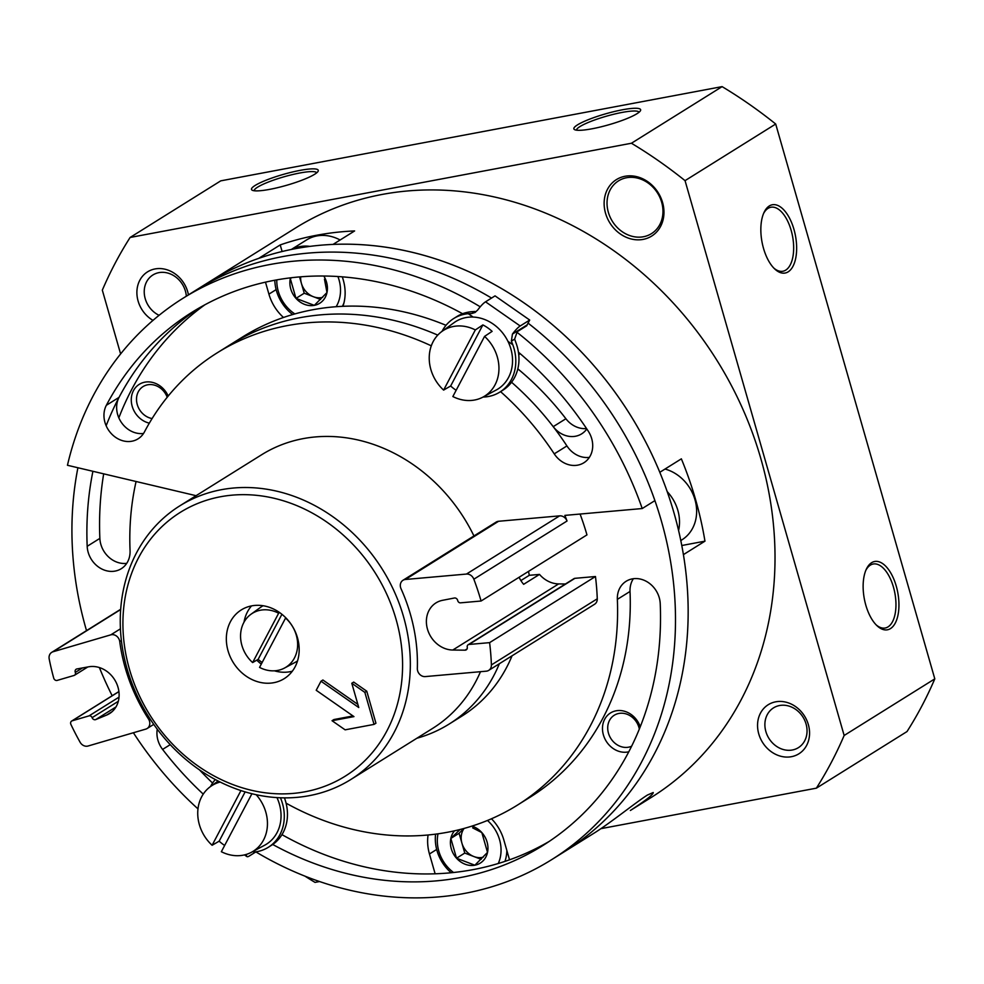 <?xml version="1.0" encoding="UTF-8"?>
<svg xmlns="http://www.w3.org/2000/svg" width="984" height="984" viewBox="0 0 984 984"><rect width="100%" height="100%" fill="white"/><g stroke="black" fill="none" stroke-linecap="round" stroke-linejoin="round"><path stroke-width="1.48" d="M474.866 865.207A20.885 17.884 58 0 1 456.527 858.22L474.866 865.207L487.523 852.39A20.885 17.884 58 0 1 474.866 865.207M460.094 829.487L450.844 838.417L456.527 858.22A20.885 17.884 58 0 1 450.844 838.417A20.885 17.884 58 0 1 454.51 830.816M471.902 826.117A20.885 17.884 58 0 1 481.84 832.587A20.885 17.884 58 0 1 487.523 852.39L481.84 832.587L472.652 827.876M314.327 305.36A20.885 17.884 58 0 1 295.987 298.373L314.327 305.36L326.983 292.543A20.885 17.884 58 0 1 314.327 305.36M291.707 277.697L290.317 278.57L295.987 298.373A20.885 17.884 58 0 1 290.317 278.57A20.885 17.884 58 0 1 290.489 277.845M323.785 276.024A20.885 17.884 58 0 1 326.983 292.543L324.462 279.136M480.241 306.811A335.716 287.463 -122 0 0 183.184 298.164L195.865 290.243A335.716 287.463 -122 0 1 491.545 298.066A335.716 287.463 -122 0 0 195.865 290.243L208.547 282.322A335.716 287.463 58 0 1 258.669 258.386L280.219 244.918A335.716 287.463 58 0 1 354.609 230.945L333.059 244.401A335.716 287.463 58 0 1 659.809 472.295L681.359 458.839A335.716 287.463 58 0 1 704.962 541.163L683.413 554.632A335.716 287.463 58 0 1 564.213 851.8A335.716 287.463 -122 0 0 630.191 414.793A335.716 287.463 -122 0 0 208.547 282.322L295.397 228.079A335.716 287.463 58 0 1 717.053 360.55A335.716 287.463 58 0 1 651.076 797.557L630.375 810.484M630.363 810.472C645.701 800.484 653.327 794.506 653.228 792.526L647.46 795.023C636.427 801.899 609.231 823.916 593.143 833.719M342.936 306.307A43.407 37.171 58 0 0 343.305 280.157L342.358 276.848M283.49 317.475A43.407 37.171 58 0 1 268.915 294.13L265.483 282.15M436.675 849.463L429.454 853.977L435.137 873.804M429.454 853.977A43.407 37.171 58 0 1 428.077 834.986M491.483 818.774A43.407 37.171 58 0 1 503.845 839.992L509.527 859.819M149.334 423.145A21.709 18.585 58 0 1 132.176 406.232A21.709 18.585 58 0 1 143.418 382.505A21.709 18.585 58 0 1 168.202 396.035M628.801 751.776A21.709 18.585 58 0 1 603.389 734.888A21.709 18.585 58 0 1 615.59 710.903A21.709 18.585 58 0 1 640.24 726.795M520.265 353.736A21.709 18.585 58 0 1 518.74 354.621M763.584 213.479A32.558 15.953 -100.6 0 1 770.866 207.255A32.558 15.953 -100.6 0 1 792.563 236.308A32.558 15.953 -100.6 0 1 782.895 271.252A32.558 15.953 -100.6 0 1 773.842 268.091M876.141 624.852A32.558 15.953 79.4 0 0 885.194 628.013A32.558 15.953 79.4 0 0 893.447 587.104A32.558 15.953 79.4 0 0 873.165 564.016A32.558 15.953 79.4 0 0 865.883 570.24M896.264 586.157A34.723 17.011 79.4 0 0 866.338 569.195A34.723 17.011 79.4 0 0 876.953 625.664A34.723 17.011 79.4 0 0 895.588 622.454A34.723 17.011 79.4 0 0 896.264 586.157M763.523 248.398A34.723 17.011 -100.6 0 1 764.039 212.433A34.723 17.011 -100.6 0 1 787.04 213.971A34.723 17.011 -100.6 0 1 795.527 259.112A34.723 17.011 -100.6 0 1 774.654 268.903A34.723 17.011 -100.6 0 1 763.523 248.398M120.614 353.945L102.324 290.157A448.581 384.104 58 0 1 130.109 237.464L631.433 143.246A448.581 384.104 58 0 1 685.048 180.65L775.699 124.021L934.8 678.862A448.581 384.104 58 0 1 907.014 731.555L816.363 788.172L600.904 828.663M685.048 180.65L844.149 735.479L934.8 678.862M844.149 735.479A448.581 384.104 58 0 1 816.363 788.172M319.542 881.541L315.028 882.39A448.581 384.104 58 0 1 304.929 876.141M130.109 237.464L220.76 180.847L722.096 86.629A448.581 384.104 58 0 1 775.699 124.021M255.127 185.459A34.723 5.695 164 0 1 294.647 171.499A34.723 5.695 164 0 1 318.066 171.339A34.723 5.695 164 0 1 286.455 185.336A34.723 5.695 164 0 1 252.224 190.22A34.723 5.695 164 0 1 255.127 185.459M637.005 113.689A34.723 5.695 -16 0 0 640.424 110.761A34.723 5.695 -16 0 0 605.677 113.812A34.723 5.695 -16 0 0 574.582 129.63A34.723 5.695 -16 0 0 602.934 126.358A34.723 5.695 -16 0 0 637.005 113.689M631.433 143.246L722.096 86.629M152.987 320.39A28.942 24.784 58 0 1 138.104 301.043A28.942 24.784 58 0 1 156.468 268.718A28.942 24.784 58 0 1 188.436 294.88M605.529 213.196A33.284 28.499 58 0 1 640.461 177.821A33.284 28.499 58 0 1 656.144 232.495A33.284 28.499 58 0 1 605.529 213.196M758.762 733.916A28.942 24.784 58 0 1 789.143 703.166A28.942 24.784 58 0 1 802.772 750.694A28.942 24.784 58 0 1 758.762 733.916M639.083 112.225A32.558 5.338 -16 0 0 606.365 116.21A32.558 5.338 -16 0 0 576.513 130.171M254.155 190.748A32.558 5.338 164 0 1 257.587 187.169A32.558 5.338 164 0 1 291.658 174.771A32.558 5.338 164 0 1 316.725 172.803M765.872 731.543A23.456 20.086 58 0 1 773.535 707.865A23.456 20.086 58 0 1 802.993 717.115A23.456 20.086 58 0 1 798.393 747.655A23.456 20.086 58 0 1 765.872 731.543M608.333 212.249A31.107 26.642 58 0 1 618.518 180.859A31.107 26.642 58 0 1 657.595 193.135A31.107 26.642 58 0 1 651.482 233.626A31.107 26.642 58 0 1 608.333 212.249M159.088 315.311A23.456 20.086 58 0 1 145.214 298.656A23.456 20.086 58 0 1 152.889 274.979A23.456 20.086 58 0 1 174.107 275.877A23.456 20.086 58 0 1 186.333 296.196M631.617 746.216A17.786 15.24 58 0 1 608.456 733.178A17.786 15.24 58 0 1 614.274 715.233A17.786 15.24 58 0 1 639.329 729.046M152.102 418.557A17.786 15.24 58 0 1 137.256 404.535A17.786 15.24 58 0 1 143.074 386.577A17.786 15.24 58 0 1 167.218 397.241M291.338 249.456L306.59 239.924A39.791 34.071 58 0 1 340.12 239.998M282.113 251.51L280.219 244.918M665.024 469.036A39.791 34.071 58 0 1 695.467 501.569A39.791 34.071 58 0 1 681.949 539.822L680.793 540.536M704.962 541.163L681.789 545.517M294.831 313.933A35.449 30.356 58 0 1 278.275 291.264A35.449 30.356 58 0 1 276.799 279.874M337.918 276.529A35.449 30.356 58 0 1 336.147 306.713M292.678 314.548A39.791 34.071 58 0 1 276.455 290.772A39.791 34.071 58 0 1 274.794 280.243M291.621 249.395A39.791 34.071 58 0 1 309.911 246.369M343.933 302.949A39.791 34.071 58 0 1 342.407 306.332M453.55 872.513A35.449 30.356 58 0 1 438.803 851.111A35.449 30.356 58 0 1 438.003 833.829M487.474 820.459A35.449 30.356 58 0 1 498.273 863.509M451.176 872.746A39.791 34.071 58 0 1 436.994 850.619A39.791 34.071 58 0 1 435.604 834.149M506.846 850.471A39.791 34.071 58 0 1 504.964 861.394M667.201 491.619A39.791 34.071 58 0 1 678.591 530.511M320.599 299.468L304.228 293.22L299.554 276.91M322.691 297.365A18.093 15.486 58 0 1 313.404 296.725A18.093 15.486 58 0 1 301.399 283.318A18.093 15.486 58 0 1 300.673 276.824M304.228 293.22L295.987 298.373M481.139 859.315L464.768 853.066L459.085 833.264L463.772 828.516M483.218 857.212A18.093 15.486 58 0 1 473.931 856.56A18.093 15.486 58 0 1 461.927 843.165A18.093 15.486 58 0 1 464.079 828.442M464.768 853.066L456.527 858.22M459.085 833.264L450.844 838.417M416.909 738.234A166.407 142.495 -122 0 0 449.171 724.039L461.853 716.131A166.407 142.495 -122 0 0 512.049 655.811M148.498 718.984A7.232 6.199 -122 0 1 147.145 728.504A7.232 6.199 -122 0 1 145.804 729.107L88.056 746.02A7.232 6.199 -122 0 1 80.098 742.219A248.891 213.122 -122 0 1 70.922 724.458A2.89 2.472 -122 0 1 72.213 720.792L89.04 715.872A2.608 2.226 -122 0 1 92.102 717.668A2.89 2.472 -122 0 0 95.719 719.587L106.653 715.073A26.051 22.3 -122 0 0 109.507 713.609A26.051 22.3 -122 0 0 116.616 683.462A26.051 22.3 -122 0 0 88.732 666.795L76.924 668.948A2.89 2.472 -122 0 0 75.301 672.404A2.608 2.226 -122 0 1 74.034 675.467L57.22 680.399A2.89 2.472 -122 0 1 53.726 678.136A248.891 213.122 -122 0 1 49.2 659.009A7.232 6.199 -122 0 1 51.721 652.355A7.232 6.199 -122 0 1 53.05 651.752L110.811 634.84A7.232 6.199 -122 0 1 119.74 641.556A166.407 142.495 -122 0 0 148.498 718.984L149.642 718.271M199.481 769.882A319.074 273.208 -122 0 0 212.581 783.055M281.965 834.653A319.074 273.208 -122 0 0 548.998 841.541M633.352 578.715A23.874 20.443 -122 0 0 630.031 591.458A271.313 232.322 -122 0 1 530.105 797.188L517.424 805.109A271.313 232.322 -122 0 0 617.349 599.367L630.031 591.458M586.808 428.962A23.874 20.443 -122 0 1 581.655 433.858A23.874 20.443 -122 0 1 553.217 426.65L565.898 418.741A23.874 20.443 -122 0 0 586.538 428.557M204.93 304.757A319.074 273.208 -122 0 0 118.843 417.831M103.677 473.845A319.074 273.208 -122 0 0 99.864 538.383A23.874 20.443 -122 0 0 126.727 563.34M565.898 418.741A271.313 232.322 -122 0 0 517.83 368.865M446.01 325.31A271.313 232.322 -122 0 0 242.654 336.934L229.973 344.855A271.313 232.322 -122 0 1 437.757 335.113A271.313 232.322 -122 0 0 229.973 344.855L217.304 352.776A271.313 232.322 -122 0 0 144.476 431.865A23.874 20.443 -122 0 1 138.067 438.827A23.874 20.443 -122 0 1 111.438 433.759A23.874 20.443 -122 0 1 106.358 405.285L119.039 397.364A23.874 20.443 -122 0 0 121.34 422.37A23.874 20.443 -122 0 0 143.529 433.464M157.268 729.218A23.874 20.443 -122 0 0 162.594 749.414A319.074 273.208 -122 0 0 203.245 794.125M286.086 803.178A271.313 232.322 -122 0 0 517.424 805.109M272.728 844.481A319.074 273.208 -122 0 0 542.725 845.613A319.074 273.208 -122 0 0 660.227 603.659A23.874 20.443 -122 0 0 648.075 582.393A23.874 20.443 -122 0 0 626.144 581.273A23.874 20.443 -122 0 0 617.349 599.367M553.217 426.65A271.313 232.322 -122 0 0 511.569 382.247A271.313 232.322 -122 0 1 566.919 445.937A23.874 20.443 -122 0 0 589.354 457.388M136.075 481.508A271.313 232.322 -122 0 0 130.06 550.597A23.874 20.443 -122 0 1 121.266 568.703A23.874 20.443 -122 0 1 99.335 567.571A23.874 20.443 -122 0 1 87.182 546.304L99.864 538.383M255.815 851.861A335.716 287.463 -122 0 0 489.712 887.408A335.716 287.463 -122 0 0 551.544 859.721A335.716 287.463 -122 0 0 528.076 323.109A335.716 287.463 -122 0 1 654.901 500.622L642.22 508.543A335.716 287.463 -122 0 0 516.735 332.075M77.908 467.744A335.716 287.463 -122 0 0 86.518 630.621M99.384 667.558A335.716 287.463 -122 0 0 112.176 695.75M133.381 732.748A335.716 287.463 -122 0 0 197.981 808.885M119.039 397.364A319.074 273.208 -122 0 1 198.399 308.423A319.074 273.208 -122 0 0 106.161 425.752M92.914 471.299A319.074 273.208 -122 0 0 87.182 546.304M183.184 298.164A335.716 287.463 -122 0 0 67.453 465.272L196.074 495.69M473.845 579.207A7.232 6.199 -122 0 0 466.441 574.066L405.383 579.478A7.232 6.199 -122 0 0 402.973 580.277A7.232 6.199 -122 0 0 401.017 588.69A166.407 142.495 -122 0 1 417.339 668.456A7.232 6.199 -122 0 0 425.26 676.586L486.317 671.174A7.232 6.199 -122 0 0 488.728 670.375A7.232 6.199 -122 0 0 491.397 664.926A248.891 213.122 -122 0 0 489.601 642.638L469.024 644.459A2.608 2.226 -122 0 0 467.252 647.164A2.89 2.472 -122 0 1 465.051 650.178L452.775 650.03A26.051 22.3 -122 0 1 428.04 630.929A26.051 22.3 -122 0 1 435.998 602.885A26.051 22.3 -122 0 1 442.603 600.302L454.374 598.014A2.89 2.472 -122 0 1 457.708 600.535A2.608 2.226 -122 0 0 460.512 602.835L481.078 601.015A248.891 213.122 -122 0 0 473.845 579.207L567.042 521.003A248.891 213.122 -122 0 0 564.853 515.395L642.22 508.543M481.078 601.015L586.956 534.89A248.891 213.122 -122 0 0 580.08 514.054M518.42 352.174A319.074 273.208 -122 0 1 588.247 431.14A23.874 20.443 -122 0 1 583.893 462.751A23.874 20.443 -122 0 1 554.238 453.858A271.313 232.322 -122 0 0 500.561 391.632M431.299 345.839A271.313 232.322 -122 0 0 217.304 352.776M462.578 313.724A319.074 273.208 -122 0 0 192.003 312.272A319.074 273.208 -122 0 0 106.358 405.285M449.171 724.039A166.407 142.495 -122 0 0 499.368 663.733M405.383 579.478L498.581 521.274L559.625 515.862A7.232 6.199 -122 0 1 567.042 521.003M498.581 521.274A7.232 6.199 -122 0 0 496.17 522.073L402.973 580.277M528.506 571.397L529.306 575.308L520.893 580.56M519.109 577.264A26.051 22.3 -122 0 0 523.648 584.312L539.503 574.41L529.306 575.308M539.503 574.41A26.051 22.3 -122 0 0 558.654 583.906L565.443 583.992M488.728 670.375L594.594 604.25A7.232 6.199 -122 0 0 597.263 598.801A248.891 213.122 -122 0 0 595.468 576.513L574.902 578.334A2.608 2.226 -122 0 0 574.029 578.617L468.163 644.741M489.601 642.638L595.468 576.513M350.771 779.537A161.339 138.154 -122 0 0 382.469 569.502A161.339 138.154 -122 0 0 179.826 505.837A161.339 138.154 -122 0 0 198.571 769.242A161.339 138.154 -122 0 0 350.771 779.537L432.542 728.455A161.339 138.154 -122 0 0 480.487 671.691M473.944 535.948A161.339 138.154 -122 0 0 261.609 454.768L179.826 505.837M198.424 766.29A155.558 133.197 -122 0 0 402.444 658.259A155.558 133.197 -122 0 0 187.403 508.273A155.558 133.197 -122 0 0 198.424 766.29M246 676.057A40.516 34.698 -122 0 0 284.228 678.64A40.516 34.698 -122 0 0 292.187 625.898A40.516 34.698 -122 0 0 241.301 609.908A40.516 34.698 -122 0 0 246 676.057M332.038 720.719L353.957 716.61L316.208 690.276L320.993 681.199L358.754 707.521L351.792 683.265L353.699 682.084L366.761 691.199L375.937 723.215L374.043 724.396L345.113 729.833L332.038 720.719L333.945 719.538L353.022 715.946M320.993 681.199L322.9 680.005L357.844 704.384M351.792 683.265L364.855 692.379L366.761 691.199M364.855 692.379L374.043 724.396M251.535 605.886A39.791 34.071 -122 0 0 244.02 622.159M256.787 660.153A39.791 34.071 -122 0 0 261.289 664.102M274.401 670.817A39.791 34.071 -122 0 0 292.322 671.199M278.644 613.229L252.63 662.564A31.746 27.183 58 0 1 243.761 622.638A31.746 27.183 58 0 1 250.969 614.262A31.746 27.183 58 0 1 278.644 613.229L279.628 612.565M259.555 667.398L285.569 618.063A31.746 27.183 58 0 1 284.56 668.025A31.746 27.183 58 0 1 259.555 667.398M250.969 614.262L260.662 607.263A32.558 27.884 58 0 1 263.072 605.726M297.537 660.904A32.558 27.884 58 0 1 295.089 662.404L284.56 668.025M252.63 662.564L258.14 659.366A32.201 27.577 -122 0 0 262.162 662.466M281.916 614.287L258.14 659.366M483.033 397.056A43.407 37.171 -122 0 0 499.774 392.136A43.407 37.171 -122 0 0 512.787 344.72L511.385 341.128L512.43 334.08A14.465 3.333 -55.1 0 1 520.192 325.987L485.543 301.817A14.465 3.333 124.9 0 0 477.781 309.923L475.1 312.457L471.791 313.515L475.051 311.473L471.459 311.719A43.407 37.171 -122 0 0 456.945 316.516L453.772 318.496A43.407 37.171 -122 0 0 442.013 331.374M499.774 392.136L502.935 390.156A43.407 37.171 -122 0 0 515.948 342.739L514.644 339.099L517.252 331.694L526.76 325.766A7.232 6.199 -122 0 1 527.141 324.892L529.699 320.046L495.05 295.877L485.543 301.817M471.791 313.515L468.298 313.699A43.407 37.171 -122 0 0 453.772 318.496M520.192 325.987L529.699 320.046M452.849 396.54L484.571 336.38A38.782 33.21 58 0 1 495.05 384.818A38.782 33.21 58 0 1 482.972 397.093A38.782 33.21 58 0 1 452.849 396.54M475.333 329.935L443.612 390.094A38.782 33.21 58 0 1 441.951 331.411A38.782 33.21 58 0 1 475.333 329.935L482.873 324.917A39.36 33.702 -122 0 1 492.111 331.362L484.571 336.38M441.951 331.411L454.054 322.666A39.791 34.071 58 0 1 499.282 329.185A39.791 34.071 58 0 1 508.531 377.462A39.791 34.071 58 0 1 496.145 390.058L482.972 397.093M443.612 390.094L450.66 385.999A39.36 33.702 -122 0 0 456.158 390.267M450.66 385.999L482.873 324.917M252.888 851.504L253.749 852.107A43.407 37.171 -122 0 0 268.275 847.31L271.436 845.33A43.407 37.171 -122 0 0 284.438 797.876M268.275 847.31A43.407 37.171 -122 0 0 280.44 797.778M215.312 779.549A43.407 37.171 -122 0 0 210.514 786.548M244.475 854.899L246.898 856.584A14.465 3.333 -55.1 0 0 249.186 856.068L255.865 851.898M246.898 856.584A14.465 3.333 -55.1 0 1 246.553 854.456L246.972 854.198M240.945 790.582L212.113 845.268A38.782 33.21 58 0 1 201.646 796.819A38.782 33.21 58 0 1 210.453 786.585A38.782 33.21 58 0 1 220.158 782.046M256.197 794.728A38.782 33.21 58 0 1 251.473 852.267A38.782 33.21 58 0 1 221.351 851.714L251.916 793.744M276.971 797.606A39.791 34.071 58 0 1 264.647 845.231L251.473 852.267M212.113 845.268L219.161 841.172A39.36 33.702 -122 0 0 224.66 845.441M245.139 791.899L219.161 841.172M276.147 289.616L268.915 294.13M119.74 641.556L121.389 640.523M106.653 715.073L112.065 711.69M162.594 749.414L170.232 744.654M110.811 634.84L120.442 628.825M53.05 651.752L120.688 609.514M75.301 672.404L82.435 667.951M95.719 719.587L115.989 706.93M92.102 717.668L118.326 701.284M89.04 715.872L119.027 697.139M72.213 720.792L118.904 691.629M554.238 453.858L566.919 445.937M491.397 664.926L597.263 598.801M469.024 644.459L574.902 578.334M465.051 650.178L467.068 648.911M452.775 650.03L558.654 583.906M466.441 574.066L559.625 515.862M512.787 344.72L507.953 341.35M473.132 317.069L468.298 313.699M512.43 334.08L527.141 324.892M511.385 341.128L514.644 339.099M551.544 859.721L593.155 833.731M51.721 652.355L120.7 609.268M74.513 675.258L87.773 666.98M71.684 721.038L118.892 691.543M147.145 728.504L153.75 724.372M518.74 354.695L519.97 353.933M210.453 786.585L218.141 781.025"/></g></svg>
